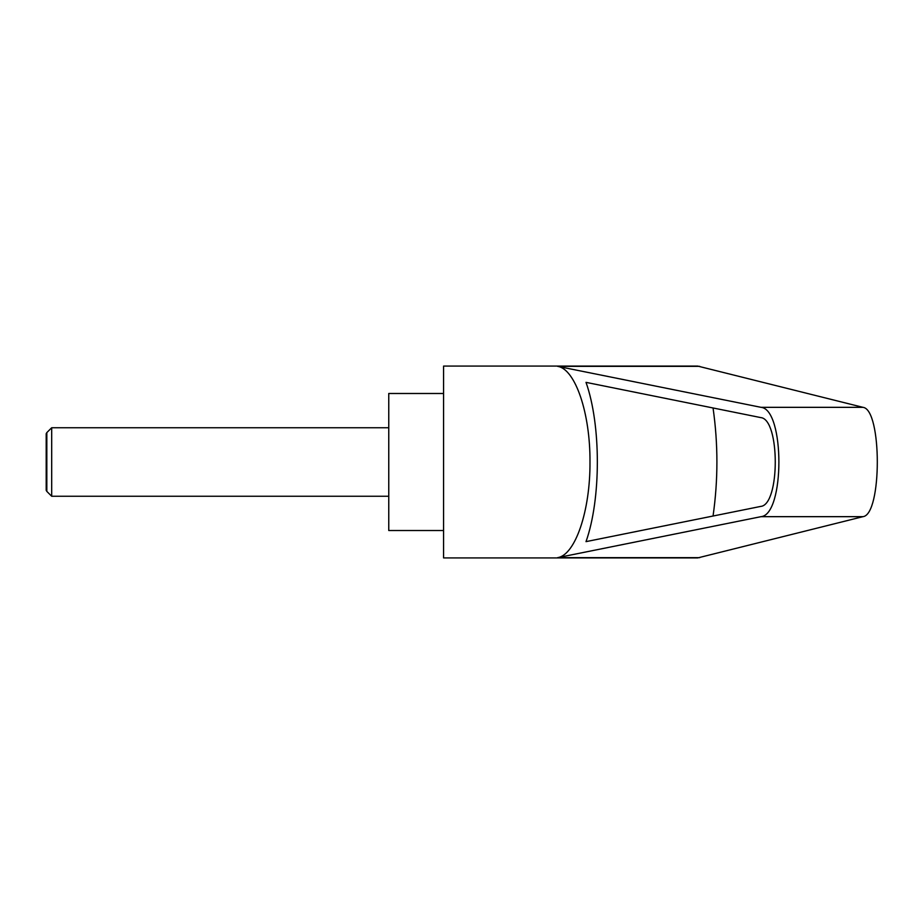 <?xml version="1.0" encoding="UTF-8"?>
<svg xmlns="http://www.w3.org/2000/svg" width="924" height="924" viewBox="0 0 924 924"><rect width="100%" height="100%" fill="white"/><g stroke="black" fill="none" stroke-linecap="round" stroke-linejoin="round"><path stroke-width="1.39" d="M46.824 491.395L46.2 490.321L46.2 433.679L46.824 432.605L46.824 491.395L51.686 496.257L51.686 427.743L388.761 427.743M443.578 462L443.578 557.923L697.689 557.923L862.958 516.666C882.085 514.714 882.085 409.286 862.958 407.334L697.689 366.077L443.578 366.077L443.578 462M557.634 366.343L761.018 407.334C784.846 409.286 784.846 514.714 761.018 516.666L557.634 557.657C575.34 555.001 590.321 510.718 589.986 462C590.321 413.282 575.34 368.999 557.634 366.343L699.734 366.343M443.578 393.485L388.761 393.485L388.761 530.515L443.578 530.515M760.741 417.59C780.11 419.173 780.11 504.827 760.741 506.41L586.012 541.637C601.12 498.983 601.12 425.017 586.012 382.363L760.741 417.59M713.051 407.969C718.191 443.994 718.191 480.006 713.051 516.031M557.634 557.657L699.734 557.657M761.018 407.334L862.958 407.334M761.018 516.666L862.958 516.666M46.824 432.605L51.686 427.743M51.686 496.257L388.761 496.257"/></g></svg>
